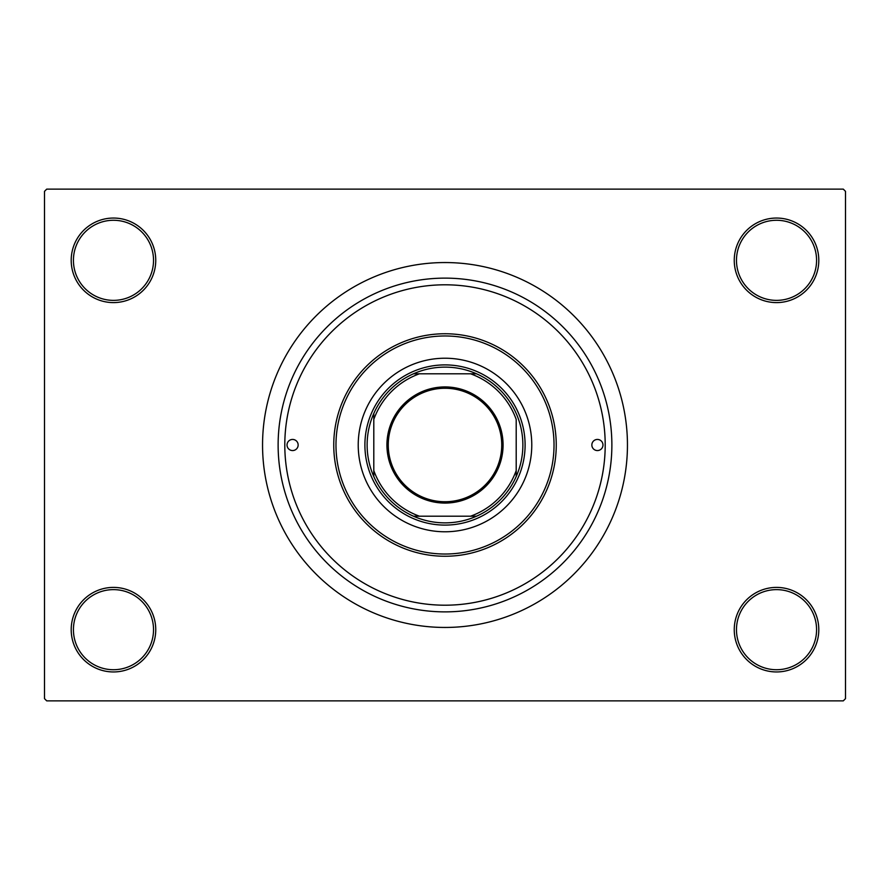 <?xml version="1.0" encoding="UTF-8"?>
<svg xmlns="http://www.w3.org/2000/svg" width="890" height="890" viewBox="0 0 890 890"><rect width="100%" height="100%" fill="white"/><g stroke="black" fill="none" stroke-linecap="round" stroke-linejoin="round"><path stroke-width="1.33" d="M734.25 629.675A42.275 42.275 0 0 1 776.525 587.4A42.275 42.275 0 0 1 818.8 629.675A42.275 42.275 0 0 1 776.525 671.95A42.275 42.275 0 0 1 734.25 629.675M816.575 629.675A40.05 40.05 0 0 0 776.525 589.625A40.05 40.05 0 0 0 736.475 629.675A40.05 40.05 0 0 0 776.525 669.725A40.05 40.05 0 0 0 816.575 629.675M71.2 629.675A42.275 42.275 0 0 1 113.475 587.4A42.275 42.275 0 0 1 155.75 629.675A42.275 42.275 0 0 1 113.475 671.95A42.275 42.275 0 0 1 71.2 629.675M153.525 629.675A40.05 40.05 0 0 0 113.475 589.625A40.05 40.05 0 0 0 73.425 629.675A40.05 40.05 0 0 0 113.475 669.725A40.05 40.05 0 0 0 153.525 629.675M71.2 260.325A42.275 42.275 0 0 1 113.475 218.05A42.275 42.275 0 0 1 155.75 260.325A42.275 42.275 0 0 1 113.475 302.6A42.275 42.275 0 0 1 71.2 260.325M153.525 260.325A40.05 40.05 0 0 0 113.475 220.275A40.05 40.05 0 0 0 73.425 260.325A40.05 40.05 0 0 0 113.475 300.375A40.05 40.05 0 0 0 153.525 260.325M734.25 260.325A42.275 42.275 0 0 1 776.525 218.05A42.275 42.275 0 0 1 818.8 260.325A42.275 42.275 0 0 1 776.525 302.6A42.275 42.275 0 0 1 734.25 260.325M816.575 260.325A40.05 40.05 0 0 0 776.525 220.275A40.05 40.05 0 0 0 736.475 260.325A40.05 40.05 0 0 0 776.525 300.375A40.05 40.05 0 0 0 816.575 260.325M278.125 445A166.875 166.875 0 0 1 445 278.125A166.875 166.875 0 0 1 611.875 445A166.875 166.875 0 0 1 445 611.875A166.875 166.875 0 0 1 278.125 445M262.55 445A182.45 182.45 0 0 0 445 627.45A182.45 182.45 0 0 0 627.45 445A182.45 182.45 0 0 0 445 262.55A182.45 182.45 0 0 0 262.55 445M843.275 700.875L46.725 700.875L44.5 698.65L44.5 191.35L46.725 189.125L843.275 189.125L845.5 191.35L845.5 698.65L843.275 700.875M287.025 445A5.562 5.562 0 0 0 292.588 450.562A5.562 5.562 0 0 0 298.15 445A5.562 5.562 0 0 0 292.588 439.438A5.562 5.562 0 0 0 287.025 445M591.85 445A5.562 5.562 0 0 0 597.413 450.562A5.562 5.562 0 0 0 602.975 445A5.562 5.562 0 0 0 597.413 439.438A5.562 5.562 0 0 0 591.85 445M358.225 445A86.775 86.775 0 0 0 445 531.775A86.775 86.775 0 0 0 531.775 445A86.775 86.775 0 0 0 445 358.225A86.775 86.775 0 0 0 358.225 445M554.025 445A109.025 109.025 0 0 0 445 335.975A109.025 109.025 0 0 0 335.975 445A109.025 109.025 0 0 0 445 554.025A109.025 109.025 0 0 0 554.025 445M333.75 445A111.25 111.25 0 0 1 445 333.75A111.25 111.25 0 0 1 556.25 445A111.25 111.25 0 0 1 445 556.25A111.25 111.25 0 0 1 333.75 445M605.2 445A160.2 160.2 0 0 0 445 284.8A160.2 160.2 0 0 0 284.8 445A160.2 160.2 0 0 0 445 605.2A160.2 160.2 0 0 0 605.2 445M445 386.928A58.073 58.073 0 0 1 503.072 445A58.073 58.073 0 0 1 445 503.072A58.073 58.073 0 0 1 386.928 445A58.073 58.073 0 0 1 445 386.928M445 501.738A56.738 56.738 0 0 0 501.738 445A56.738 56.738 0 0 0 445 388.262A56.738 56.738 0 0 0 388.262 445A56.738 56.738 0 0 0 445 501.738M445 367.125A77.875 77.875 0 0 0 413.461 373.8L419.435 373.8L413.461 373.8A77.875 77.875 0 0 0 373.8 476.539L373.8 470.565L373.8 476.539A77.875 77.875 0 0 0 476.539 516.2L470.565 516.2L476.539 516.2A77.875 77.875 0 0 0 516.2 476.539L516.2 419.435A75.65 75.65 0 0 0 470.565 373.8L419.435 373.8A75.65 75.65 0 0 0 373.8 419.435L373.8 470.565A75.65 75.65 0 0 0 419.435 516.2L470.565 516.2A75.65 75.65 0 0 0 516.2 470.565L516.2 476.539A77.875 77.875 0 0 0 476.539 373.8L470.565 373.8L476.539 373.8A77.875 77.875 0 0 0 445 367.125M445 525.1A80.1 80.1 0 0 1 364.9 445A80.1 80.1 0 0 1 445 364.9A80.1 80.1 0 0 1 525.1 445A80.1 80.1 0 0 1 445 525.1M413.461 516.2L419.435 516.2L413.461 516.2M373.8 413.461L373.8 419.435L373.8 413.461"/></g></svg>
